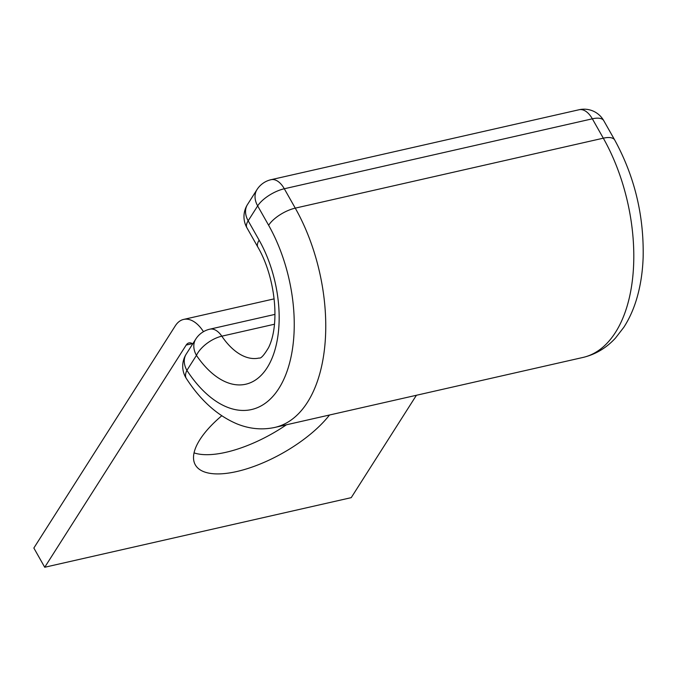 <?xml version="1.0" encoding="UTF-8"?>
<svg xmlns="http://www.w3.org/2000/svg" width="677" height="677" viewBox="0 0 677 677"><rect width="100%" height="100%" fill="white"/><g stroke="black" fill="none" stroke-linecap="round" stroke-linejoin="round"><path stroke-width="1.02" d="M221.751 415.78A82.078 32.801 150.5 0 0 199.927 439.61A82.078 32.801 150.5 0 0 195.315 464.854A82.078 32.801 150.5 0 0 255.094 465.996A82.078 32.801 150.5 0 0 329.496 415.009M286.439 424.792A82.078 32.801 -29.5 0 1 194.045 452.879M416.406 395.275L351.228 497.654L44.724 567.258L186.183 345.058A12.051 6.635 77.2 0 1 188.951 342.926A12.051 6.635 77.2 0 1 192.725 343.882M274.134 298.87L183.611 319.426A36.143 19.895 77.2 0 0 175.301 325.832L33.85 548.031L44.724 567.258M183.611 319.426A36.143 19.895 77.2 0 1 203.472 331.688M192.37 343.654L186.183 345.058M257.861 247.122C275.057 276.461 280.447 323.581 268.574 347.614C263.988 355.273 260.848 358.742 259.147 358.023A70.4 38.758 77.2 0 1 221.811 336.181A22.586 12.431 -102.8 0 0 209.836 329.174A22.586 22.586 0 0 0 195.78 339.075L186.243 354.063A22.586 16.561 32.5 0 0 186.903 370.37A118.966 65.491 77.2 0 0 280.837 385.162A118.966 65.491 77.2 0 0 268.625 225.272A22.586 9.029 -29.5 0 1 295.265 208.135A141.561 77.923 77.2 0 1 274.904 427.407L582.939 357.456C595.532 354.46 606.397 347.97 615.545 337.984L623.796 327.329C629.822 318.004 634.451 307.341 637.675 295.333C640.865 283.443 642.693 270.707 643.15 257.125C643.979 215.286 634.501 176.257 614.716 140.021L603.749 120.65A22.586 9.029 150.5 0 0 592.341 118.813L284.306 188.756A22.586 9.029 150.5 0 0 257.666 205.901L248.171 220.804A22.586 9.029 150.5 0 0 246.902 227.751L257.861 247.122A22.586 9.029 -29.5 0 1 259.13 240.174A92.994 51.19 77.2 0 1 269.099 364.404A92.994 51.19 77.2 0 1 196.448 355.383L186.903 370.37A22.586 10.536 146.9 0 0 186.378 378.545C200.629 400.53 217.537 415.661 237.102 423.937C249.661 428.99 262.261 430.14 274.904 427.407M614.716 140.021A22.586 9.029 -29.5 0 0 603.309 138.184L592.341 118.813A22.586 12.431 -102.8 0 0 579.089 109.742L271.054 179.693A22.586 12.431 -102.8 0 1 284.306 188.756L295.265 208.135L603.309 138.184A141.561 77.923 77.2 0 1 582.939 357.456M274.456 324.232L221.811 336.181A22.586 10.942 145.8 0 0 196.448 355.383A22.586 16.561 32.5 0 1 195.78 339.075M268.625 225.272L257.666 205.901A22.586 16.561 -147.5 0 1 256.998 189.594L247.511 204.496A22.586 22.586 0 0 0 246.902 227.751M259.13 240.174L248.171 220.804A22.586 16.561 -147.5 0 1 247.511 204.496M186.243 354.063A22.586 22.586 0 0 0 186.378 378.545M209.836 329.174L274.964 314.39M603.749 120.65A22.586 22.586 0 0 0 579.089 109.742M271.054 179.693A22.586 22.586 0 0 0 256.998 189.594"/></g></svg>
